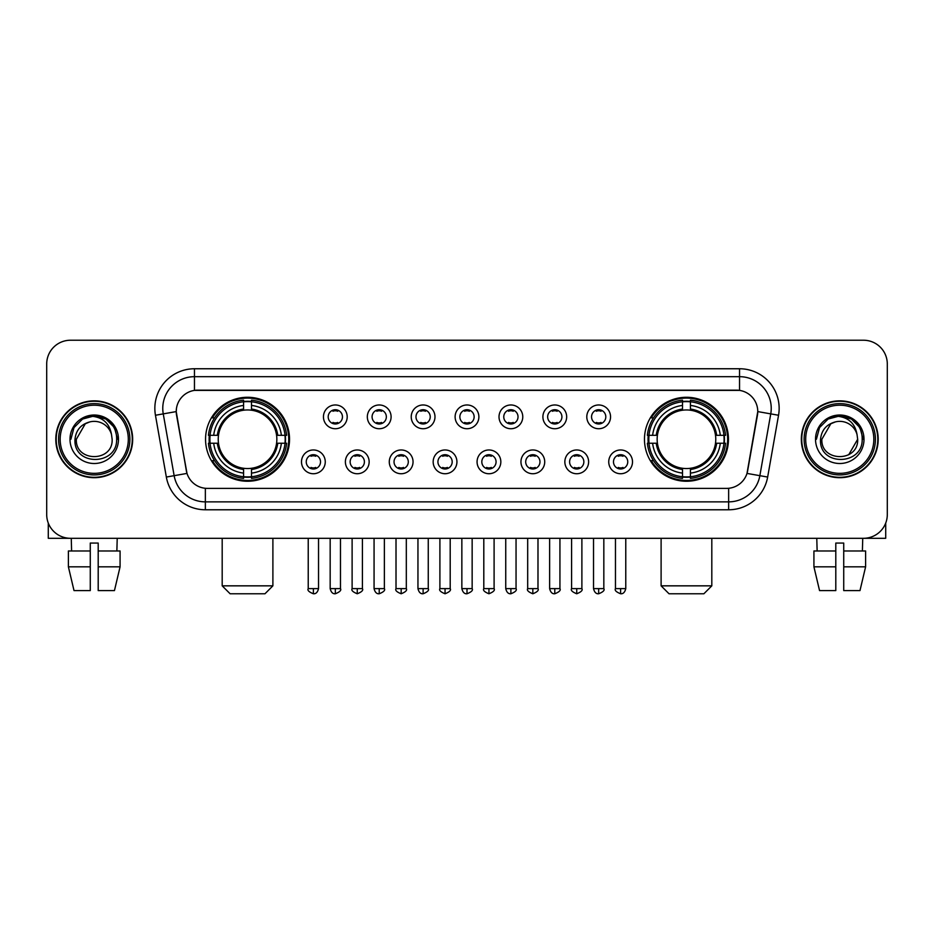 <?xml version="1.0" encoding="UTF-8"?>
<svg xmlns="http://www.w3.org/2000/svg" width="934" height="934" viewBox="0 0 934 934"><rect width="100%" height="100%" fill="white"/><g stroke="black" fill="none" stroke-linecap="round" stroke-linejoin="round"><path stroke-width="1.4" d="M644.472 439.272A41.995 41.995 0 0 0 686.455 481.255A41.995 41.995 0 0 0 728.45 439.272A41.995 41.995 0 0 0 686.455 397.277A41.995 41.995 0 0 0 644.472 439.272M205.55 439.272A41.995 41.995 0 0 0 247.545 481.255A41.995 41.995 0 0 0 289.528 439.272A41.995 41.995 0 0 0 247.545 397.277A41.995 41.995 0 0 0 205.55 439.272M325.266 461.851A11.885 11.885 0 0 1 313.38 473.736A11.885 11.885 0 0 1 301.495 461.851A11.885 11.885 0 0 1 313.38 449.966A11.885 11.885 0 0 1 325.266 461.851M306.247 461.851A7.133 7.133 0 0 0 313.38 468.985A7.133 7.133 0 0 0 320.514 461.851A7.133 7.133 0 0 0 313.38 454.718A7.133 7.133 0 0 0 306.247 461.851M369.152 461.851A11.885 11.885 0 0 1 357.267 473.736A11.885 11.885 0 0 1 345.382 461.851A11.885 11.885 0 0 1 357.267 449.966A11.885 11.885 0 0 1 369.152 461.851M350.145 461.851A7.133 7.133 0 0 0 357.267 468.985A7.133 7.133 0 0 0 364.4 461.851A7.133 7.133 0 0 0 357.267 454.718A7.133 7.133 0 0 0 350.145 461.851M413.05 461.851A11.885 11.885 0 0 1 401.165 473.736A11.885 11.885 0 0 1 389.28 461.851A11.885 11.885 0 0 1 401.165 449.966A11.885 11.885 0 0 1 413.05 461.851M394.031 461.851A7.133 7.133 0 0 0 401.165 468.985A7.133 7.133 0 0 0 408.298 461.851A7.133 7.133 0 0 0 401.165 454.718A7.133 7.133 0 0 0 394.031 461.851M456.936 461.851A11.885 11.885 0 0 1 445.051 473.736A11.885 11.885 0 0 1 433.166 461.851A11.885 11.885 0 0 1 445.051 449.966A11.885 11.885 0 0 1 456.936 461.851M437.929 461.851A7.133 7.133 0 0 0 445.051 468.985A7.133 7.133 0 0 0 452.184 461.851A7.133 7.133 0 0 0 445.051 454.718A7.133 7.133 0 0 0 437.929 461.851M500.834 461.851A11.885 11.885 0 0 1 488.949 473.736A11.885 11.885 0 0 1 477.064 461.851A11.885 11.885 0 0 1 488.949 449.966A11.885 11.885 0 0 1 500.834 461.851M481.816 461.851A7.133 7.133 0 0 0 488.949 468.985A7.133 7.133 0 0 0 496.071 461.851A7.133 7.133 0 0 0 488.949 454.718A7.133 7.133 0 0 0 481.816 461.851M544.72 461.851A11.885 11.885 0 0 1 532.835 473.736A11.885 11.885 0 0 1 520.95 461.851A11.885 11.885 0 0 1 532.835 449.966A11.885 11.885 0 0 1 544.72 461.851M525.702 461.851A7.133 7.133 0 0 0 532.835 468.985A7.133 7.133 0 0 0 539.969 461.851A7.133 7.133 0 0 0 532.835 454.718A7.133 7.133 0 0 0 525.702 461.851M588.618 461.851A11.885 11.885 0 0 1 576.733 473.736A11.885 11.885 0 0 1 564.848 461.851A11.885 11.885 0 0 1 576.733 449.966A11.885 11.885 0 0 1 588.618 461.851M569.6 461.851A7.133 7.133 0 0 0 576.733 468.985A7.133 7.133 0 0 0 583.855 461.851A7.133 7.133 0 0 0 576.733 454.718A7.133 7.133 0 0 0 569.6 461.851M632.505 461.851A11.885 11.885 0 0 1 620.62 473.736A11.885 11.885 0 0 1 608.734 461.851A11.885 11.885 0 0 1 620.62 449.966A11.885 11.885 0 0 1 632.505 461.851M613.486 461.851A7.133 7.133 0 0 0 620.62 468.985A7.133 7.133 0 0 0 627.753 461.851A7.133 7.133 0 0 0 620.62 454.718A7.133 7.133 0 0 0 613.486 461.851M347.203 416.844A11.885 11.885 0 0 1 335.329 428.729A11.885 11.885 0 0 1 323.444 416.844A11.885 11.885 0 0 1 335.329 404.971A11.885 11.885 0 0 1 347.203 416.844M328.196 416.844A7.133 7.133 0 0 0 335.329 423.978A7.133 7.133 0 0 0 342.451 416.844A7.133 7.133 0 0 0 335.329 409.722A7.133 7.133 0 0 0 328.196 416.844M391.101 416.844A11.885 11.885 0 0 1 379.216 428.729A11.885 11.885 0 0 1 367.331 416.844A11.885 11.885 0 0 1 379.216 404.971A11.885 11.885 0 0 1 391.101 416.844M372.082 416.844A7.133 7.133 0 0 0 379.216 423.978A7.133 7.133 0 0 0 386.349 416.844A7.133 7.133 0 0 0 379.216 409.722A7.133 7.133 0 0 0 372.082 416.844M434.987 416.844A11.885 11.885 0 0 1 423.114 428.729A11.885 11.885 0 0 1 411.229 416.844A11.885 11.885 0 0 1 423.114 404.971A11.885 11.885 0 0 1 434.987 416.844M415.98 416.844A7.133 7.133 0 0 0 423.114 423.978A7.133 7.133 0 0 0 430.235 416.844A7.133 7.133 0 0 0 423.114 409.722A7.133 7.133 0 0 0 415.98 416.844M478.885 416.844A11.885 11.885 0 0 1 467 428.729A11.885 11.885 0 0 1 455.115 416.844A11.885 11.885 0 0 1 467 404.971A11.885 11.885 0 0 1 478.885 416.844M459.867 416.844A7.133 7.133 0 0 0 467 423.978A7.133 7.133 0 0 0 474.133 416.844A7.133 7.133 0 0 0 467 409.722A7.133 7.133 0 0 0 459.867 416.844M522.771 416.844A11.885 11.885 0 0 1 510.886 428.729A11.885 11.885 0 0 1 499.013 416.844A11.885 11.885 0 0 1 510.886 404.971A11.885 11.885 0 0 1 522.771 416.844M503.765 416.844A7.133 7.133 0 0 0 510.886 423.978A7.133 7.133 0 0 0 518.02 416.844A7.133 7.133 0 0 0 510.886 409.722A7.133 7.133 0 0 0 503.765 416.844M566.669 416.844A11.885 11.885 0 0 1 554.784 428.729A11.885 11.885 0 0 1 542.899 416.844A11.885 11.885 0 0 1 554.784 404.971A11.885 11.885 0 0 1 566.669 416.844M547.651 416.844A7.133 7.133 0 0 0 554.784 423.978A7.133 7.133 0 0 0 561.918 416.844A7.133 7.133 0 0 0 554.784 409.722A7.133 7.133 0 0 0 547.651 416.844M610.556 416.844A11.885 11.885 0 0 1 598.671 428.729A11.885 11.885 0 0 1 586.797 416.844A11.885 11.885 0 0 1 598.671 404.971A11.885 11.885 0 0 1 610.556 416.844M591.549 416.844A7.133 7.133 0 0 0 598.671 423.978A7.133 7.133 0 0 0 605.804 416.844A7.133 7.133 0 0 0 598.671 409.722A7.133 7.133 0 0 0 591.549 416.844M166.345 477.052L155.453 415.256A39.613 39.613 0 0 1 194.459 368.755L739.541 368.755A39.613 39.613 0 0 1 778.547 415.256L767.655 477.052A39.613 39.613 0 0 1 728.648 509.777L205.352 509.777A39.613 39.613 0 0 1 166.345 477.052L186.998 473.41L176.561 415.256A21.389 21.389 0 0 1 197.623 390.155L736.377 390.155A21.389 21.389 0 0 1 757.439 415.256L747.655 470.713A21.389 21.389 0 0 1 726.594 488.389L207.406 488.389A21.389 21.389 0 0 1 186.345 470.713L176.234 411.59L163.252 413.879A31.686 31.686 0 0 1 194.459 376.682L739.541 376.682A31.686 31.686 0 0 1 770.748 413.879L759.856 475.675A31.686 31.686 0 0 1 728.648 501.862L205.352 501.862A31.686 31.686 0 0 1 174.144 475.675L163.252 413.879A31.686 31.686 0 0 1 162.773 408.368M209.321 443.23A38.422 38.422 0 0 1 209.321 435.314M648.243 443.23A38.422 38.422 0 0 1 648.243 435.314M55.806 439.272A38.422 38.422 0 0 0 94.241 477.694A38.422 38.422 0 0 0 132.663 439.272A38.422 38.422 0 0 0 94.241 400.849A38.422 38.422 0 0 0 55.806 439.272M801.337 439.272A38.422 38.422 0 0 0 839.759 477.694A38.422 38.422 0 0 0 878.194 439.272A38.422 38.422 0 0 0 839.759 400.849A38.422 38.422 0 0 0 801.337 439.272M194.459 368.755L194.459 390.389L739.541 390.389L739.541 368.755M176.234 411.544L176.468 408.368M726.594 488.389L207.406 488.389M778.547 415.256L757.766 411.59L747.002 473.41L767.655 477.052M747.655 470.713L747.527 471.39M186.473 471.39L186.345 470.713M887.3 364.003A23.77 23.77 0 0 0 863.53 340.233L70.47 340.233A23.77 23.77 0 0 0 46.7 364.003L46.7 514.541A23.77 23.77 0 0 0 70.47 538.299L863.53 538.299A23.77 23.77 0 0 0 887.3 514.541L887.3 364.003L887.3 514.541M46.7 364.003L46.7 514.541M863.53 340.233L70.47 340.233M70.47 538.299L863.53 538.299M48.288 523.075L48.288 538.299L140.193 538.299M68.392 550.978L68.392 566.821L74.019 590.592L68.392 566.821L68.392 550.978L90.271 550.978L90.271 543.063L98.198 543.063L98.198 550.978L120.077 550.978L120.077 566.821L114.45 590.592L120.077 566.821L98.198 566.821L98.198 550.978M117.217 538.299L116.867 550.978M90.271 550.978L90.271 590.592L74.019 590.592M68.392 566.821L90.271 566.821M114.45 590.592L98.198 590.592L98.198 566.821M71.264 538.299L71.603 550.978M128.308 439.272A34.068 34.068 0 0 0 94.241 405.204A34.068 34.068 0 0 0 60.173 439.272A34.068 34.068 0 0 0 94.241 473.34A34.068 34.068 0 0 0 128.308 439.272M129.884 439.272A35.655 35.655 0 0 0 94.241 403.616A35.655 35.655 0 0 0 58.585 439.272A35.655 35.655 0 0 0 94.241 474.927A35.655 35.655 0 0 0 129.884 439.272M132.266 439.272A38.025 38.025 0 0 0 94.241 401.246A38.025 38.025 0 0 0 56.203 439.272A38.025 38.025 0 0 0 94.241 477.297A38.025 38.025 0 0 0 132.266 439.272M111.496 434.508L112.138 439.272C113.236 462.365 75.234 462.365 76.331 439.272L85.286 423.767L89.792 421.923C80.919 424.34 75.993 430.119 75 439.272C73.097 466.51 117.45 465.809 116.645 439.272C116.785 431.753 113.995 425.542 108.286 420.615C103.09 416.821 97.311 415.338 90.948 416.155C102.658 417.078 109.5 423.195 111.496 434.508L112.138 439.272C113.236 462.365 75.234 462.365 76.331 439.272L85.286 423.767L89.792 421.923L85.286 423.767L76.331 439.272L85.286 423.767L89.792 421.923L85.286 423.767L76.331 439.272L85.286 423.767L89.792 421.923L85.286 423.767L76.331 439.272L85.286 423.767L89.792 421.923A17.909 17.909 0 0 1 111.496 434.508L112.138 439.272C113.236 462.365 75.234 462.365 76.331 439.272C75.234 462.365 113.236 462.365 112.138 439.272C113.236 462.365 75.234 462.365 76.331 439.272C75.234 462.365 113.236 462.365 112.138 439.272C113.236 462.365 75.234 462.365 76.331 439.272M69.992 439.272A24.249 24.249 0 0 0 94.241 463.509A24.249 24.249 0 0 0 118.478 439.272A24.249 24.249 0 0 0 94.241 415.023A24.249 24.249 0 0 0 69.992 439.272M90.948 416.155L82.566 419.051L74.008 427.597L70.891 439.272L74.008 427.597L82.566 419.051L94.241 415.922L105.916 419.051L114.462 427.597L117.591 439.272L114.462 427.597L105.916 419.051L94.241 415.922L82.566 419.051L74.008 427.597L70.891 439.272L74.008 427.597L82.566 419.051L94.241 415.922L105.916 419.051L114.462 427.597L117.591 439.272L114.462 427.597L105.916 419.051L94.241 415.922L82.566 419.051L74.008 427.597L70.891 439.272L74.008 427.597L82.566 419.051L94.241 415.922L105.916 419.051L114.462 427.597L117.591 439.272M264.976 593.767L230.114 593.767L222.187 585.84L272.891 585.84L264.976 593.767M276.581 443.23A29.316 29.316 0 0 0 251.503 410.224L251.503 410.224A29.316 29.316 0 0 0 218.498 443.23A29.316 29.316 0 0 0 276.581 443.23L277.76 443.23L276.581 443.23A29.316 29.316 0 0 1 251.503 468.319L251.503 473.106A34.068 34.068 0 0 0 281.379 443.23L286.633 443.23A39.298 39.298 0 0 1 251.503 478.371L251.503 476.772A37.71 37.71 0 0 0 285.045 443.23M210.115 443.23A37.629 37.629 0 0 1 210.115 435.314M251.503 401.842A37.629 37.629 0 0 0 243.576 401.842M284.963 435.314A37.629 37.629 0 0 1 284.963 443.23M286.633 435.314A39.298 39.298 0 0 0 251.503 400.172L251.503 401.772A37.71 37.71 0 0 1 285.045 435.314L286.633 435.314M208.445 443.23A39.298 39.298 0 0 0 243.576 478.371L243.576 476.772A37.71 37.71 0 0 1 210.033 443.23L208.445 443.23M285.045 435.314L281.379 435.314A34.068 34.068 0 0 0 251.503 405.438L251.503 401.772M251.503 476.772L251.503 473.106M210.033 443.23L213.699 443.23A34.068 34.068 0 0 0 243.576 473.106L243.576 476.772M251.503 405.438L251.503 409.057A30.472 30.472 0 0 1 277.76 435.314L281.379 435.314M281.379 443.23L277.76 443.23A30.472 30.472 0 0 1 251.503 469.487M243.576 473.106L243.576 468.319A29.316 29.316 0 0 1 218.498 443.23L213.699 443.23M276.581 435.314L277.76 435.314M251.503 476.69A37.629 37.629 0 0 1 243.576 476.69M243.576 400.172A39.298 39.298 0 0 0 208.445 435.314L210.033 435.314A37.71 37.71 0 0 1 243.576 401.772L243.576 400.172M243.576 401.772L243.576 405.438A34.068 34.068 0 0 0 213.699 435.314L210.033 435.314M243.576 410.178L243.576 405.438M213.699 435.314L217.33 435.314A30.472 30.472 0 0 1 243.576 409.057M243.576 468.319L243.576 469.487A30.472 30.472 0 0 1 217.33 443.23M214.575 417.883L212.333 417.883A41.201 41.201 0 0 1 288.734 439.272A41.201 41.201 0 0 1 212.333 460.66L214.575 460.66M703.886 593.767L669.024 593.767L661.109 585.84L711.813 585.84L703.886 593.767M715.502 443.23A29.316 29.316 0 0 0 690.424 410.224L690.424 410.224A29.316 29.316 0 0 0 657.419 443.23A29.316 29.316 0 0 0 715.502 443.23L716.67 443.23L715.502 443.23A29.316 29.316 0 0 1 690.424 468.319L690.424 473.106A34.068 34.068 0 0 0 720.301 443.23L725.555 443.23A39.298 39.298 0 0 1 690.424 478.371L690.424 476.772A37.71 37.71 0 0 0 723.967 443.23M649.037 443.23A37.629 37.629 0 0 1 649.037 435.314M690.424 401.842A37.629 37.629 0 0 0 682.497 401.842M723.885 435.314A37.629 37.629 0 0 1 723.885 443.23M725.555 435.314A39.298 39.298 0 0 0 690.424 400.172L690.424 401.772A37.71 37.71 0 0 1 723.967 435.314L725.555 435.314M647.367 443.23A39.298 39.298 0 0 0 682.497 478.371L682.497 476.772A37.71 37.71 0 0 1 648.955 443.23L647.367 443.23M723.967 435.314L720.301 435.314A34.068 34.068 0 0 0 690.424 405.438L690.424 401.772M690.424 476.772L690.424 473.106M648.955 443.23L652.621 443.23A34.068 34.068 0 0 0 682.497 473.106L682.497 476.772M690.424 405.438L690.424 409.057A30.472 30.472 0 0 1 716.67 435.314L720.301 435.314M720.301 443.23L716.67 443.23A30.472 30.472 0 0 1 690.424 469.487M682.497 473.106L682.497 468.319A29.316 29.316 0 0 1 657.419 443.23L652.621 443.23M715.502 435.314L716.67 435.314M690.424 476.69A37.629 37.629 0 0 1 682.497 476.69M682.497 400.172A39.298 39.298 0 0 0 647.367 435.314L648.955 435.314A37.71 37.71 0 0 1 682.497 401.772L682.497 400.172M682.497 401.772L682.497 405.438A34.068 34.068 0 0 0 652.621 435.314L648.955 435.314M682.497 410.178L682.497 405.438M652.621 435.314L656.24 435.314A30.472 30.472 0 0 1 682.497 409.057M682.497 468.319L682.497 469.487A30.472 30.472 0 0 1 656.24 443.23M653.496 417.883L651.255 417.883A41.201 41.201 0 0 1 727.656 439.272A41.201 41.201 0 0 1 651.255 460.66L653.496 460.66M332.948 423.569L332.948 422.448A6.083 6.083 0 0 0 337.699 422.448L337.699 423.569M337.699 410.131L337.699 411.252A6.083 6.083 0 0 0 332.948 411.252L332.948 410.131M376.834 423.569L376.834 422.448A6.083 6.083 0 0 0 381.597 422.448L381.597 423.569M381.597 410.131L381.597 411.252A6.083 6.083 0 0 0 376.834 411.252L376.834 410.131M420.732 423.569L420.732 422.448A6.083 6.083 0 0 0 425.484 422.448L425.484 423.569M425.484 410.131L425.484 411.252A6.083 6.083 0 0 0 420.732 411.252L420.732 410.131M464.618 423.569L464.618 422.448A6.083 6.083 0 0 0 469.382 422.448L469.382 423.569M469.382 410.131L469.382 411.252A6.083 6.083 0 0 0 464.618 411.252L464.618 410.131M508.516 423.569L508.516 422.448A6.083 6.083 0 0 0 513.268 422.448L513.268 423.569M513.268 410.131L513.268 411.252A6.083 6.083 0 0 0 508.516 411.252L508.516 410.131M552.403 423.569L552.403 422.448A6.083 6.083 0 0 0 557.166 422.448L557.166 423.569M557.166 410.131L557.166 411.252A6.083 6.083 0 0 0 552.403 411.252L552.403 410.131M596.301 423.569L596.301 422.448A6.083 6.083 0 0 0 601.052 422.448L601.052 423.569M601.052 410.131L601.052 411.252A6.083 6.083 0 0 0 596.301 411.252L596.301 410.131M310.999 468.576L310.999 467.444A6.083 6.083 0 0 0 315.75 467.444L315.75 468.576M315.75 455.127L315.75 456.259A6.083 6.083 0 0 0 310.999 456.259L310.999 455.127M354.897 468.576L354.897 467.444A6.083 6.083 0 0 0 359.648 467.444L359.648 468.576M359.648 455.127L359.648 456.259A6.083 6.083 0 0 0 354.897 456.259L354.897 455.127M398.783 468.576L398.783 467.444A6.083 6.083 0 0 0 403.535 467.444L403.535 468.576M403.535 455.127L403.535 456.259A6.083 6.083 0 0 0 398.783 456.259L398.783 455.127M442.681 468.576L442.681 467.444A6.083 6.083 0 0 0 447.433 467.444L447.433 468.576M447.433 455.127L447.433 456.259A6.083 6.083 0 0 0 442.681 456.259L442.681 455.127M486.567 468.576L486.567 467.444A6.083 6.083 0 0 0 491.319 467.444L491.319 468.576M491.319 455.127L491.319 456.259A6.083 6.083 0 0 0 486.567 456.259L486.567 455.127M530.465 468.576L530.465 467.444A6.083 6.083 0 0 0 535.217 467.444L535.217 468.576M535.217 455.127L535.217 456.259A6.083 6.083 0 0 0 530.465 456.259L530.465 455.127M574.352 468.576L574.352 467.444A6.083 6.083 0 0 0 579.103 467.444L579.103 468.576M579.103 455.127L579.103 456.259A6.083 6.083 0 0 0 574.352 456.259L574.352 455.127M618.25 468.576L618.25 467.444A6.083 6.083 0 0 0 623.001 467.444L623.001 468.576M623.001 455.127L623.001 456.259A6.083 6.083 0 0 0 618.25 456.259L618.25 455.127M885.712 523.075L885.712 538.299L793.807 538.299M835.802 550.978L835.802 566.821L813.923 566.821L819.55 590.592L813.923 566.821L813.923 550.978L835.802 550.978L835.802 543.063L843.729 543.063L843.729 550.978L865.608 550.978L865.608 566.821L859.981 590.592L865.608 566.821L843.729 566.821L843.729 550.978M862.736 538.299L862.397 550.978M835.802 566.821L835.802 590.592L819.55 590.592M859.981 590.592L843.729 590.592L843.729 566.821M816.783 538.299L817.133 550.978M873.827 439.272A34.068 34.068 0 0 0 839.759 405.204A34.068 34.068 0 0 0 805.692 439.272A34.068 34.068 0 0 0 839.759 473.34A34.068 34.068 0 0 0 873.827 439.272M875.415 439.272A35.655 35.655 0 0 0 839.759 403.616A35.655 35.655 0 0 0 804.116 439.272A35.655 35.655 0 0 0 839.759 474.927A35.655 35.655 0 0 0 875.415 439.272M877.797 439.272A38.025 38.025 0 0 0 839.759 401.246A38.025 38.025 0 0 0 801.734 439.272A38.025 38.025 0 0 0 839.759 477.297A38.025 38.025 0 0 0 877.797 439.272M830.816 423.767L821.862 439.272L830.816 423.767L835.323 421.923L830.816 423.767L821.862 439.272C820.764 462.365 858.766 462.365 857.669 439.272C858.766 462.365 820.764 462.365 821.862 439.272C820.764 462.365 858.766 462.365 857.669 439.272C858.766 462.365 820.764 462.365 821.862 439.272L830.816 423.767L835.323 421.923A17.909 17.909 0 0 1 857.027 434.508L857.669 439.272C858.766 462.365 820.764 462.365 821.862 439.272L830.816 423.767L835.323 421.923C826.45 424.34 821.523 430.119 820.531 439.272C818.616 466.51 862.981 465.809 862.175 439.272C862.316 431.753 859.525 425.542 853.816 420.615C848.609 416.821 842.83 415.338 836.467 416.155C848.177 417.078 855.03 423.195 857.027 434.508L857.669 439.272L848.714 454.776M821.862 439.272L830.816 423.767L835.323 421.923L830.816 423.767L821.862 439.272L830.816 423.767L835.323 421.923M815.522 439.272A24.249 24.249 0 0 0 839.759 463.509A24.249 24.249 0 0 0 864.008 439.272A24.249 24.249 0 0 0 839.759 415.023A24.249 24.249 0 0 0 815.522 439.272M816.409 439.272L819.538 427.597L828.084 419.051L839.759 415.922L851.434 419.051L859.992 427.597L863.109 439.272L859.992 427.597L851.434 419.051L839.759 415.922L828.084 419.051L819.538 427.597L816.409 439.272L819.538 427.597L828.084 419.051L839.759 415.922L851.434 419.051L859.992 427.597L863.109 439.272L859.992 427.597L851.434 419.051L839.759 415.922L828.084 419.051L819.538 427.597L816.409 439.272L819.538 427.597L828.084 419.051L839.759 415.922L851.434 419.051L859.992 427.597L863.109 439.272L859.992 427.597L851.434 419.051L839.759 415.922L828.084 419.051L819.538 427.597L816.409 439.272L819.538 427.597L828.084 419.051L839.759 415.922L851.434 419.051L859.992 427.597L863.109 439.272L859.992 427.597L851.434 419.051L839.759 415.922L828.084 419.051L819.538 427.597L816.409 439.272L819.538 427.597L828.084 419.051L836.467 416.155L828.084 419.051L819.538 427.597L816.409 439.272L819.538 427.597L828.084 419.051L839.759 415.922L851.434 419.051L859.992 427.597L863.109 439.272L859.992 427.597L851.434 419.051L839.759 415.922L828.084 419.051L819.538 427.597L816.409 439.272L819.538 427.597L828.084 419.051L839.759 415.922L851.434 419.051L859.992 427.597L863.109 439.272L859.992 427.597L851.434 419.051M728.648 488.295L728.648 509.777M205.352 509.777L205.352 488.295M155.453 415.256L163.252 413.879M243.576 477.052A37.99 37.99 0 0 0 251.503 477.052M285.325 443.23A37.99 37.99 0 0 0 285.325 435.314M251.503 401.492A37.99 37.99 0 0 0 243.576 401.492M682.497 477.052A37.99 37.99 0 0 0 690.424 477.052M724.235 443.23A37.99 37.99 0 0 0 724.235 435.314M690.424 401.492A37.99 37.99 0 0 0 682.497 401.492M335.329 588.618L330.169 588.618C331.068 592.284 332.796 594.001 335.329 593.767L335.329 588.618L340.478 588.618L340.478 538.299M379.216 588.618L374.067 588.618C374.966 592.284 376.682 594.001 379.216 593.767L379.216 588.618L384.364 588.618L384.364 538.299M423.114 588.618L417.953 588.618C418.852 592.284 420.569 594.001 423.114 593.767L423.114 588.618L428.262 588.618L428.262 538.299M467 588.618L461.851 588.618C462.75 592.284 464.467 594.001 467 593.767L467 588.618L472.149 588.618L472.149 538.299M510.886 588.618L505.738 588.618C506.637 592.284 508.353 594.001 510.886 593.767L510.886 588.618L516.047 588.618L516.047 538.299M554.784 588.618L549.636 588.618C550.535 592.284 552.251 594.001 554.784 593.767L554.784 588.618L559.933 588.618L559.933 538.299M598.671 588.618L593.522 588.618C594.421 592.284 596.137 594.001 598.671 593.767L598.671 588.618L603.831 588.618L603.831 538.299M313.38 588.618L308.232 588.618C307.181 590.265 308.897 591.981 313.38 593.767L313.38 588.618L318.529 588.618L318.529 538.299M357.267 588.618L352.118 588.618C351.079 590.265 352.795 591.981 357.267 593.767L357.267 588.618L362.415 588.618L362.415 538.299M401.165 588.618L396.016 588.618C394.965 590.265 396.681 591.981 401.165 593.767L401.165 588.618L406.313 588.618L406.313 538.299M445.051 588.618L439.902 588.618C438.863 590.265 440.579 591.981 445.051 593.767L445.051 588.618L450.2 588.618L450.2 538.299M488.949 588.618L483.8 588.618C482.75 590.265 484.466 591.981 488.949 593.767L488.949 588.618L494.098 588.618L494.098 538.299M532.835 588.618L527.687 588.618C526.648 590.265 528.364 591.981 532.835 593.767L532.835 588.618L537.984 588.618L537.984 538.299M576.733 588.618L571.585 588.618C570.534 590.265 572.25 591.981 576.733 593.767L576.733 588.618L581.882 588.618L581.882 538.299M620.62 588.618L615.471 588.618C614.432 590.265 616.148 591.981 620.62 593.767L620.62 588.618L625.768 588.618L625.768 538.299M272.891 538.299L272.891 585.84M222.187 538.299L222.187 585.84M711.813 538.299L711.813 585.84M661.109 538.299L661.109 585.84M330.169 588.618L330.169 538.299M340.478 588.618C341.517 590.265 339.801 591.981 335.329 593.767M374.067 588.618L374.067 538.299M384.364 588.618C385.415 590.265 383.699 591.981 379.216 593.767M417.953 588.618L417.953 538.299M428.262 588.618C429.301 590.265 427.585 591.981 423.114 593.767M461.851 588.618L461.851 538.299M472.149 588.618C473.199 590.265 471.483 591.981 467 593.767M505.738 588.618L505.738 538.299M516.047 588.618C517.086 590.265 515.37 591.981 510.886 593.767M549.636 588.618L549.636 538.299M559.933 588.618C560.984 590.265 559.268 591.981 554.784 593.767M593.522 588.618L593.522 538.299M603.831 588.618C604.87 590.265 603.154 591.981 598.671 593.767M308.232 588.618L308.232 538.299M318.529 588.618C317.63 592.284 315.914 594.001 313.38 593.767M352.118 588.618L352.118 538.299M362.415 588.618C363.466 590.265 361.75 591.981 357.267 593.767M396.016 588.618L396.016 538.299M406.313 588.618C407.352 590.265 405.636 591.981 401.165 593.767M439.902 588.618L439.902 538.299M450.2 588.618C451.25 590.265 449.534 591.981 445.051 593.767M483.8 588.618L483.8 538.299M494.098 588.618C495.137 590.265 493.421 591.981 488.949 593.767M527.687 588.618L527.687 538.299M537.984 588.618C539.035 590.265 537.319 591.981 532.835 593.767M571.585 588.618L571.585 538.299M581.882 588.618C582.921 590.265 581.205 591.981 576.733 593.767M615.471 588.618L615.471 538.299M625.768 588.618C624.869 592.284 623.153 594.001 620.62 593.767"/></g></svg>
